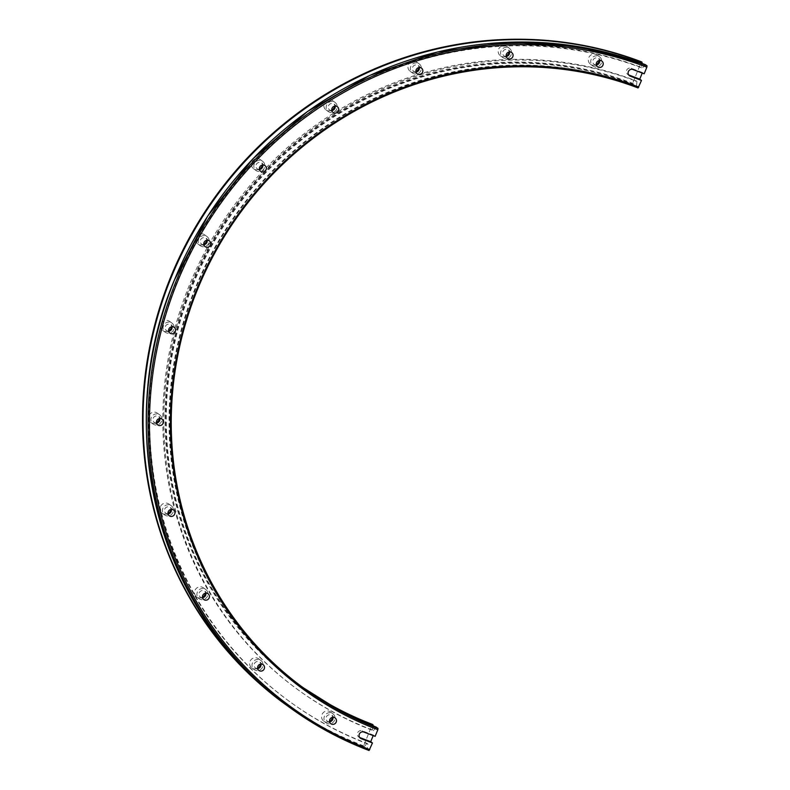 <?xml version="1.0" encoding="UTF-8"?>
<svg xmlns="http://www.w3.org/2000/svg" width="790" height="790" viewBox="0 0 790 790"><rect width="100%" height="100%" fill="white"/><g stroke="black" fill="none" stroke-linecap="round" stroke-linejoin="round"><path stroke-width="0.59" stroke-dasharray="3.95 2.96" d="M596.272 64.553A5.678 5.431 -53.9 0 1 588.728 57.719A5.678 5.431 -53.9 0 1 599.235 60.494M601.299 63.338A5.678 5.431 -53.9 0 1 592.865 65.985A5.678 5.431 -53.9 0 1 591.127 59.457A5.678 5.431 -53.9 0 1 599.561 56.811A5.678 5.431 -53.9 0 1 601.299 63.338M596.341 64.918A3.585 3.427 -53.9 0 1 592.994 60.178A3.585 3.427 -53.9 0 1 599.6 60.445M506.143 56.06A5.678 5.431 -53.9 0 1 498.599 49.227A5.678 5.431 -53.9 0 1 509.096 52.002M511.17 54.846A5.678 5.431 -53.9 0 1 502.736 57.492A5.678 5.431 -53.9 0 1 500.988 50.965A5.678 5.431 -53.9 0 1 509.422 48.318A5.678 5.431 -53.9 0 1 511.17 54.846M506.212 56.426A3.585 3.427 -53.9 0 1 502.865 51.686A3.585 3.427 -53.9 0 1 509.471 51.952M415.925 71.614A5.678 5.431 -53.9 0 1 408.381 64.78A5.678 5.431 -53.9 0 1 418.878 67.565M420.952 70.409A5.678 5.431 -53.9 0 1 412.518 73.055A5.678 5.431 -53.9 0 1 410.77 66.528A5.678 5.431 -53.9 0 1 419.204 63.881A5.678 5.431 -53.9 0 1 420.952 70.409M415.994 71.989A3.585 3.427 -53.9 0 1 412.647 67.239A3.585 3.427 -53.9 0 1 419.253 67.515M331.77 110.166A5.678 5.431 -53.9 0 1 324.226 103.332A5.678 5.431 -53.9 0 1 334.723 106.117M336.797 108.951A5.678 5.431 -53.9 0 1 328.363 111.597A5.678 5.431 -53.9 0 1 326.616 105.08A5.678 5.431 -53.9 0 1 335.049 102.424A5.678 5.431 -53.9 0 1 336.797 108.951M331.84 110.531A3.585 3.427 -53.9 0 1 328.492 105.791A3.585 3.427 -53.9 0 1 335.098 106.058M259.406 169.08A5.678 5.431 -53.9 0 1 251.862 162.236A5.678 5.431 -53.9 0 1 262.359 165.021M264.433 167.865A5.678 5.431 -53.9 0 1 256 170.512A5.678 5.431 -53.9 0 1 254.252 163.984A5.678 5.431 -53.9 0 1 262.685 161.338A5.678 5.431 -53.9 0 1 264.433 167.865M259.476 169.445A3.585 3.427 -53.9 0 1 256.128 164.705A3.585 3.427 -53.9 0 1 262.734 164.972M203.771 244.337A5.678 5.431 -53.9 0 1 196.226 237.504A5.678 5.431 -53.9 0 1 206.733 240.288M208.797 243.123A5.678 5.431 -53.9 0 1 200.364 245.769A5.678 5.431 -53.9 0 1 198.626 239.252A5.678 5.431 -53.9 0 1 207.059 236.595A5.678 5.431 -53.9 0 1 208.797 243.123M203.84 244.703A3.585 3.427 -53.9 0 1 200.492 239.963A3.585 3.427 -53.9 0 1 207.099 240.229M168.655 330.812A5.678 5.431 -53.9 0 1 161.111 323.979A5.678 5.431 -53.9 0 1 171.608 326.764M173.681 329.608A5.678 5.431 -53.9 0 1 165.248 332.254A5.678 5.431 -53.9 0 1 163.51 325.727A5.678 5.431 -53.9 0 1 171.944 323.08A5.678 5.431 -53.9 0 1 173.681 329.608M168.724 331.188A3.585 3.427 -53.9 0 1 165.377 326.438A3.585 3.427 -53.9 0 1 171.983 326.714M156.45 422.62A5.678 5.431 -53.9 0 1 148.905 415.787A5.678 5.431 -53.9 0 1 159.412 418.572M161.476 421.406A5.678 5.431 -53.9 0 1 153.043 424.062A5.678 5.431 -53.9 0 1 151.305 417.535A5.678 5.431 -53.9 0 1 159.738 414.888A5.678 5.431 -53.9 0 1 161.476 421.406M156.519 422.996A3.585 3.427 -53.9 0 1 153.181 418.246A3.585 3.427 -53.9 0 1 159.778 418.522M167.994 513.5A5.678 5.431 -53.9 0 1 160.449 506.667A5.678 5.431 -53.9 0 1 170.946 509.441M173.02 512.285A5.678 5.431 -53.9 0 1 164.587 514.932A5.678 5.431 -53.9 0 1 162.839 508.405A5.678 5.431 -53.9 0 1 171.272 505.758A5.678 5.431 -53.9 0 1 173.02 512.285M168.063 513.865A3.585 3.427 -53.9 0 1 164.715 509.125A3.585 3.427 -53.9 0 1 171.321 509.392M202.487 597.25A5.678 5.431 -53.9 0 1 194.942 590.416A5.678 5.431 -53.9 0 1 205.44 593.201M207.513 596.035A5.678 5.431 -53.9 0 1 199.08 598.682A5.678 5.431 -53.9 0 1 197.332 592.164A5.678 5.431 -53.9 0 1 205.765 589.518A5.678 5.431 -53.9 0 1 207.513 596.035M202.556 597.625A3.585 3.427 -53.9 0 1 199.208 592.875A3.585 3.427 -53.9 0 1 205.815 593.152M257.589 668.172A5.678 5.431 -53.9 0 1 250.045 661.339A5.678 5.431 -53.9 0 1 260.542 664.123M262.616 666.957A5.678 5.431 -53.9 0 1 254.182 669.604A5.678 5.431 -53.9 0 1 252.435 663.087A5.678 5.431 -53.9 0 1 260.868 660.43A5.678 5.431 -53.9 0 1 262.616 666.957M257.659 668.538A3.585 3.427 -53.9 0 1 254.311 663.798A3.585 3.427 -53.9 0 1 260.917 664.064M329.549 721.428A5.678 5.431 -53.9 0 1 321.994 714.595A5.678 5.431 -53.9 0 1 332.501 717.379M334.575 720.213A5.678 5.431 -53.9 0 1 326.142 722.87A5.678 5.431 -53.9 0 1 324.394 716.342A5.678 5.431 -53.9 0 1 332.827 713.696A5.678 5.431 -53.9 0 1 334.575 720.213M329.608 721.803A3.585 3.427 -53.9 0 1 326.27 717.053A3.585 3.427 -53.9 0 1 332.876 717.33M369.039 750.5L367.37 749.285L367.903 744.022A365.74 349.832 -53.9 0 1 289.644 701.589A365.74 349.832 -53.9 0 1 177.256 281.151A365.74 349.832 -53.9 0 1 642.369 68.118L641.411 67.417L641.934 63.358M367.903 744.022L366.955 743.331A365.74 349.832 -53.9 0 1 288.696 700.898A365.74 349.832 -53.9 0 1 176.308 280.46A365.74 349.832 -53.9 0 1 641.411 67.417M372.91 725.862L372.386 729.97L373.334 730.661A351.283 335.997 -53.9 0 1 298.156 689.907A351.283 335.997 -53.9 0 1 190.222 286.099A351.283 335.997 -53.9 0 1 636.938 81.479L636.394 86.732L638.073 87.957M373.334 730.661L376.287 727.175M372.386 729.97A351.283 335.997 -53.9 0 1 297.208 689.206A351.283 335.997 -53.9 0 1 189.274 285.397A351.283 335.997 -53.9 0 1 635.99 80.778L636.938 81.479M301.109 686.184A346.563 331.484 -53.9 0 1 298.353 684.199A346.563 331.484 -53.9 0 1 191.861 285.812A346.563 331.484 -53.9 0 1 632.573 83.947L633.106 84.333L635.99 80.778M301.365 686.382A346.563 331.484 -53.9 0 1 298.877 684.584A346.563 331.484 -53.9 0 1 192.395 286.207A346.563 331.484 -53.9 0 1 633.106 84.333M366.955 743.331L364.072 746.876L363.627 745.839L372.149 724.855A347.166 332.057 -53.9 0 1 191.19 285.506A347.166 332.057 -53.9 0 1 632.662 83.296L632.573 83.947M364.072 746.876A370.471 354.345 -53.9 0 1 286.444 705.095M363.548 746.491A370.471 354.345 -53.9 0 1 284.272 703.515M363.627 745.839A369.868 353.772 -53.9 0 1 170.828 277.754A369.868 353.772 -53.9 0 1 641.174 62.311L632.662 83.296M645.321 64.632L642.369 68.118M642.221 73.055L642.438 72.532L644.176 73.806M373.186 735.599L373.403 735.075L362.156 730.789A3.585 3.427 126.1 0 0 358.7 737.001A3.585 3.427 126.1 0 0 359.46 737.416L359.687 737.505M375.151 736.349L373.403 735.075M642.438 72.532L631.18 68.246A3.585 3.427 126.1 0 0 627.724 74.458A3.585 3.427 126.1 0 0 628.494 74.872L628.712 74.951M367.37 749.285A370.471 354.345 -53.9 0 1 288.093 706.3M367.301 748.811A370.115 354.009 -53.9 0 1 174.373 280.411A370.115 354.009 -53.9 0 1 645.035 64.829M303.844 688.208L303.005 687.596A346.563 331.484 -53.9 0 1 302.175 686.984A346.563 331.484 -53.9 0 1 195.683 288.607A346.563 331.484 -53.9 0 1 636.394 86.732M376 727.373A346.919 331.82 -53.9 0 1 195.169 288.34A346.919 331.82 -53.9 0 1 636.325 86.268M362.156 730.789L363.904 732.063M631.18 68.246L632.928 69.52M592.865 65.985L590.476 64.237M597.625 66.864L594.1 64.296M502.736 57.492L500.347 55.744M507.496 58.371L503.971 55.804M412.518 73.055L410.129 71.307M417.268 73.934L413.753 71.367M328.363 111.597L325.964 109.859M333.113 112.476L329.598 109.909M256 170.512L253.61 168.764M260.749 171.391L257.234 168.823M200.364 245.769L197.974 244.031M205.124 246.648L201.598 244.08M165.248 332.254L162.858 330.506M170.008 333.133L166.483 330.566M153.043 424.062L150.653 422.314M157.803 424.941L154.277 422.374M164.587 514.932L162.187 513.184M169.337 515.811L165.821 513.243M199.08 598.682L196.69 596.944M203.84 599.561L200.314 596.993M254.182 669.604L251.793 667.866M258.942 670.483L255.417 667.915M326.142 722.87L323.742 721.122M330.892 723.749L327.366 721.171M289.644 701.589L288.696 700.898M298.156 689.907L297.208 689.206M298.877 684.584L298.353 684.199M358.7 737.001L360.438 738.275M627.724 74.458L629.472 75.731M335.118 717.952L331.593 715.385M332.827 713.696L330.427 711.948M263.159 664.696L259.643 662.129M260.868 660.43L258.478 658.692M208.056 593.774L204.541 591.206M205.765 589.518L203.376 587.77M173.563 510.014L170.038 507.447M171.272 505.758L168.882 504.01M162.029 419.144L158.504 416.577M159.738 414.888L157.338 413.14M174.225 327.337L170.709 324.769M171.944 323.08L169.544 321.332M209.34 240.861L205.825 238.294M207.059 236.595L204.659 234.857M264.976 165.594L261.46 163.026M262.685 161.338L260.295 159.59M337.34 106.69L333.815 104.122M335.049 102.424L332.659 100.686M421.495 68.138L417.979 65.57M419.204 63.881L416.814 62.134M511.713 52.575L508.197 50.007M509.422 48.318L507.032 46.57M601.842 61.067L598.326 58.5M599.561 56.811L597.161 55.063"/><path stroke-width="1.19" d="M599.235 60.494A5.678 5.431 -53.9 0 1 596.272 64.553M599.6 60.445A3.585 3.427 -53.9 0 1 596.341 64.918M602.948 65.195A3.585 3.427 -53.9 0 1 597.625 66.864A3.585 3.427 -53.9 0 1 596.519 62.746A3.585 3.427 -53.9 0 1 601.842 61.067A3.585 3.427 -53.9 0 1 602.948 65.195M509.096 52.002A5.678 5.431 -53.9 0 1 506.143 56.06M509.471 51.952A3.585 3.427 -53.9 0 1 506.212 56.426M512.819 56.702A3.585 3.427 -53.9 0 1 507.496 58.371A3.585 3.427 -53.9 0 1 506.39 54.253A3.585 3.427 -53.9 0 1 511.713 52.575A3.585 3.427 -53.9 0 1 512.819 56.702M418.878 67.565A5.678 5.431 -53.9 0 1 415.925 71.614M419.253 67.515A3.585 3.427 -53.9 0 1 415.994 71.989M422.601 72.255A3.585 3.427 -53.9 0 1 417.268 73.934A3.585 3.427 -53.9 0 1 416.172 69.806A3.585 3.427 -53.9 0 1 421.495 68.138A3.585 3.427 -53.9 0 1 422.601 72.255M334.723 106.117A5.678 5.431 -53.9 0 1 331.77 110.166M335.098 106.058A3.585 3.427 -53.9 0 1 331.84 110.531M338.446 110.807A3.585 3.427 -53.9 0 1 333.113 112.476A3.585 3.427 -53.9 0 1 332.017 108.358A3.585 3.427 -53.9 0 1 337.34 106.69A3.585 3.427 -53.9 0 1 338.446 110.807M262.359 165.021A5.678 5.431 -53.9 0 1 259.406 169.08M262.734 164.972A3.585 3.427 -53.9 0 1 259.476 169.445M266.082 169.722A3.585 3.427 -53.9 0 1 260.749 171.391A3.585 3.427 -53.9 0 1 259.653 167.273A3.585 3.427 -53.9 0 1 264.976 165.594A3.585 3.427 -53.9 0 1 266.082 169.722M206.733 240.288A5.678 5.431 -53.9 0 1 203.771 244.337M207.099 240.229A3.585 3.427 -53.9 0 1 203.84 244.703M210.446 244.979A3.585 3.427 -53.9 0 1 205.124 246.648A3.585 3.427 -53.9 0 1 204.018 242.53A3.585 3.427 -53.9 0 1 209.34 240.861A3.585 3.427 -53.9 0 1 210.446 244.979M171.608 326.764A5.678 5.431 -53.9 0 1 168.655 330.812M171.983 326.714A3.585 3.427 -53.9 0 1 168.724 331.188M175.331 331.454A3.585 3.427 -53.9 0 1 170.008 333.133A3.585 3.427 -53.9 0 1 168.902 329.005A3.585 3.427 -53.9 0 1 174.225 327.337A3.585 3.427 -53.9 0 1 175.331 331.454M159.412 418.572A5.678 5.431 -53.9 0 1 156.45 422.62M159.778 418.522A3.585 3.427 -53.9 0 1 156.519 422.996M163.125 423.262A3.585 3.427 -53.9 0 1 157.803 424.941A3.585 3.427 -53.9 0 1 156.697 420.813A3.585 3.427 -53.9 0 1 162.029 419.144A3.585 3.427 -53.9 0 1 163.125 423.262M170.946 509.441A5.678 5.431 -53.9 0 1 167.994 513.5M171.321 509.392A3.585 3.427 -53.9 0 1 168.063 513.865M174.669 514.142A3.585 3.427 -53.9 0 1 169.337 515.811A3.585 3.427 -53.9 0 1 168.24 511.693A3.585 3.427 -53.9 0 1 173.563 510.014A3.585 3.427 -53.9 0 1 174.669 514.142M205.44 593.201A5.678 5.431 -53.9 0 1 202.487 597.25M205.815 593.152A3.585 3.427 -53.9 0 1 202.556 597.625M209.162 597.892A3.585 3.427 -53.9 0 1 203.84 599.561A3.585 3.427 -53.9 0 1 202.734 595.443A3.585 3.427 -53.9 0 1 208.056 593.774A3.585 3.427 -53.9 0 1 209.162 597.892M260.542 664.123A5.678 5.431 -53.9 0 1 257.589 668.172M260.917 664.064A3.585 3.427 -53.9 0 1 257.659 668.538M264.265 668.814A3.585 3.427 -53.9 0 1 258.942 670.483A3.585 3.427 -53.9 0 1 257.836 666.365A3.585 3.427 -53.9 0 1 263.159 664.696A3.585 3.427 -53.9 0 1 264.265 668.814M332.501 717.379A5.678 5.431 -53.9 0 1 329.549 721.428M332.876 717.33A3.585 3.427 -53.9 0 1 329.608 721.803M336.214 722.07A3.585 3.427 -53.9 0 1 330.892 723.749A3.585 3.427 -53.9 0 1 329.786 719.621A3.585 3.427 -53.9 0 1 335.118 717.952A3.585 3.427 -53.9 0 1 336.214 722.07M376.336 727.195A346.563 331.484 -53.9 0 1 303.005 687.596L338.327 709.785L376.336 727.195L378.005 728.419L377.837 729.723L375.151 736.349L363.904 732.063A3.585 3.427 126.1 0 0 360.438 738.275A3.585 3.427 126.1 0 0 361.208 738.689L372.455 742.975L369.039 750.5A370.471 354.345 -53.9 0 1 289.762 707.514A370.471 354.345 -53.9 0 1 175.933 281.665A370.471 354.345 -53.9 0 1 647.04 65.866L645.341 64.632L577.875 46.521L507.654 42.265L437.393 52.022L369.779 75.415L307.419 111.548L252.691 159.037L207.721 216.045L174.225 280.401C110.166 431.162 159.55 615.953 288.093 706.3A370.471 354.345 -53.9 0 1 174.254 280.44A370.471 354.345 -53.9 0 1 645.361 64.652M369.769 749.601A369.276 353.199 -53.9 0 1 177.286 282.277A369.276 353.199 -53.9 0 1 646.872 67.18L647.04 65.866M378.005 728.419A346.563 331.484 -53.9 0 1 303.844 688.208A346.563 331.484 -53.9 0 1 197.352 289.821A346.563 331.484 -53.9 0 1 638.073 87.957L641.49 80.432L639.742 79.158L642.221 73.055M286.444 705.095A370.471 354.345 -53.9 0 1 284.795 703.9A370.471 354.345 -53.9 0 1 170.966 278.041A370.471 354.345 -53.9 0 1 642.073 62.252L641.539 61.857A370.471 354.345 -53.9 0 0 170.433 277.655A370.471 354.345 -53.9 0 0 284.272 703.515L284.795 703.9M646.872 67.18L644.176 73.806L632.928 69.52A3.585 3.427 126.1 0 0 629.472 75.731A3.585 3.427 126.1 0 0 630.242 76.146L641.49 80.432M377.837 729.723A347.758 332.63 -53.9 0 1 196.562 289.624A347.758 332.63 -53.9 0 1 638.804 87.058M301.109 686.184A346.563 331.484 -53.9 0 0 372.515 724.41L373.038 724.795A346.563 331.484 -53.9 0 1 301.365 686.382M373.038 724.795L372.91 725.862M641.934 63.358L642.073 62.252M359.687 737.505L370.707 741.701L373.186 735.599M370.707 741.701L372.455 742.975M628.712 74.951L639.742 79.158M359.815 737.672L361.208 738.689M628.84 75.119L630.242 76.146M289.762 707.514L288.093 706.3"/></g></svg>
